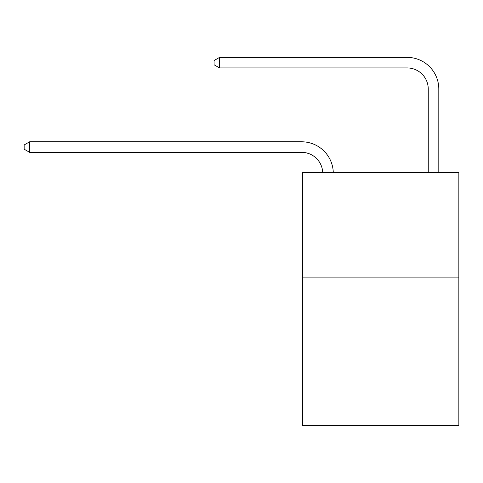 <?xml version="1.0" encoding="UTF-8"?>
<svg xmlns="http://www.w3.org/2000/svg" width="483" height="483" viewBox="0 0 483 483"><rect width="100%" height="100%" fill="white"/><g stroke="black" fill="none" stroke-linecap="round" stroke-linejoin="round"><path stroke-width="0.72" d="M458.85 277.9L458.85 425.614L302.696 425.614L302.696 172.389L458.85 172.389L458.85 277.9L302.696 277.9M407.151 57.386L219.554 57.386L407.151 57.386A31.655 31.655 7.4 0 1 438.805 89.041L438.805 172.389M428.252 172.389L428.252 89.041A21.101 21.101 -172.6 0 0 407.151 67.934L219.554 67.934L214.066 64.77L214.066 60.55L219.554 57.386L219.554 67.934M428.252 89.041A21.101 21.101 -172.6 0 0 407.151 67.934A21.101 21.101 -172.6 0 1 428.252 89.041A21.101 21.101 -172.6 0 0 407.151 67.934A21.101 21.101 -172.6 0 1 428.252 89.041A21.101 21.101 -172.6 0 0 407.151 67.934A21.101 21.101 -172.6 0 1 428.252 89.041A21.101 21.101 -172.6 0 0 407.151 67.934A21.101 21.101 -172.6 0 1 428.252 89.041A21.101 21.101 -172.6 0 0 407.151 67.934A21.101 21.101 -172.6 0 1 428.252 89.041A21.101 21.101 -172.6 0 0 407.151 67.934A21.101 21.101 -172.6 0 1 428.252 89.041A21.101 21.101 -172.6 0 0 407.151 67.934A21.101 21.101 -172.6 0 1 428.252 89.041A21.101 21.101 -172.6 0 0 407.151 67.934A21.101 21.101 -172.6 0 1 428.252 89.041A21.101 21.101 -172.6 0 0 407.151 67.934A21.101 21.101 -172.6 0 1 428.252 89.041A21.101 21.101 -172.6 0 0 407.151 67.934A21.101 21.101 -172.6 0 1 428.252 89.041M322.716 172.389A21.101 21.101 -128.2 0 0 301.64 152.344L29.638 152.344L24.15 149.181L24.15 144.96L29.638 141.791L301.64 141.791A31.655 31.655 51.8 0 1 333.276 172.389M29.638 141.791L29.638 152.344"/></g></svg>
